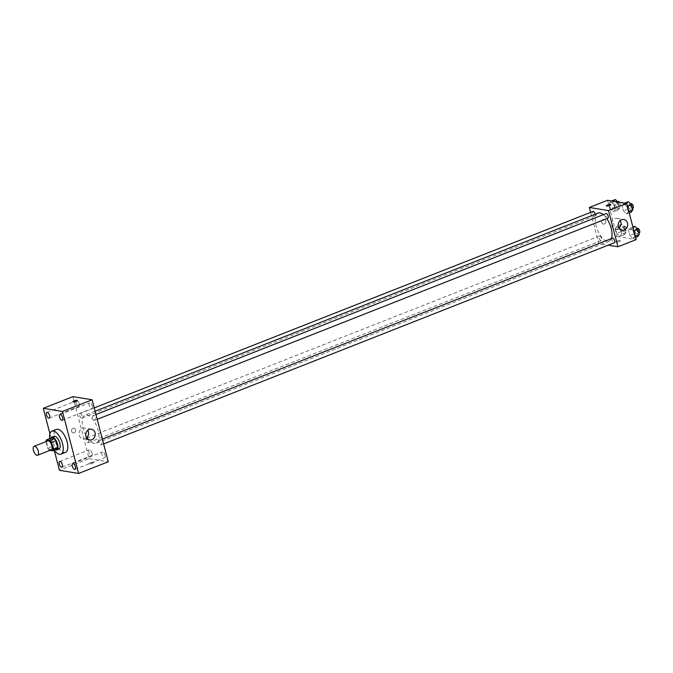 <?xml version="1.0" encoding="UTF-8"?>
<svg xmlns="http://www.w3.org/2000/svg" width="673" height="673" viewBox="0 0 673 673"><rect width="100%" height="100%" fill="white"/><g stroke="black" fill="none" stroke-linecap="round" stroke-linejoin="round"><path stroke-width="0.5" stroke-dasharray="3.37 2.52" d="M51.316 449.833A4.804 2.162 68.5 0 1 50.727 449.892A4.804 2.162 68.5 0 1 47.329 445.568A4.804 2.162 68.5 0 1 47.791 440.899M45.957 441.623L47.674 448.226A6.52 2.928 68.5 0 0 49.146 450.245L49.945 450.38M45.949 441.606L50.509 439.805L52.233 446.435L47.674 448.226M57.213 449.026L53.705 448.445L49.146 450.245M53.705 448.445A6.52 2.928 68.5 0 1 52.233 446.435M50.509 439.805A6.52 2.928 68.5 0 1 51.013 438.115M50.618 438.274A6.856 3.087 -111.5 0 0 50.685 443.002A6.856 3.087 -111.5 0 0 55.178 449.833M58.904 449.059A6.856 3.087 68.5 0 1 58.08 449.135A6.856 3.087 68.5 0 1 52.974 442.111A6.856 3.087 68.5 0 1 53.882 436.289M54.21 450.212A12.35 5.552 68.5 0 1 49.651 438.653M65.483 452.365A12.35 5.552 68.5 0 1 63.985 452.5A12.35 5.552 68.5 0 1 55.236 441.387A12.35 5.552 68.5 0 1 56.431 429.391M49.911 433.69L54.21 450.22M92.268 406.004A3.087 1.388 68.5 0 1 91.856 408.612A3.087 1.388 68.5 0 1 89.433 406.256A3.087 1.388 68.5 0 1 89.593 402.875A3.087 1.388 68.5 0 1 92.268 406.004M105.047 455.074A3.087 1.388 68.5 0 1 104.635 457.682A3.087 1.388 68.5 0 1 102.22 455.327A3.087 1.388 68.5 0 1 102.38 451.945A3.087 1.388 68.5 0 1 105.047 455.074M92.008 452.912A3.087 1.388 68.5 0 1 91.595 455.528A3.087 1.388 68.5 0 1 89.181 453.165A3.087 1.388 68.5 0 1 89.341 449.791A3.087 1.388 68.5 0 1 92.008 452.912M79.229 403.842A3.087 1.388 68.5 0 1 78.817 406.458A3.087 1.388 68.5 0 1 76.394 404.094A3.087 1.388 68.5 0 1 76.554 400.721A3.087 1.388 68.5 0 1 79.229 403.842M86.531 437.837A5.485 4.736 -80.6 0 1 82.922 438.914A5.485 4.736 -80.6 0 1 79.153 432.731A5.485 4.736 -80.6 0 1 84.714 428.087A5.485 4.736 -80.6 0 1 87.784 430.266M72.936 396.624L89.08 458.607L59.434 470.284M73.012 428.272A2.398 2.069 -80.6 0 1 75.637 430.871A2.398 2.069 -80.6 0 1 71.523 430.762A2.398 2.069 -80.6 0 1 73.988 428.163A2.398 2.069 -80.6 0 1 73.206 432.899A2.398 2.069 -80.6 0 1 73.012 428.272M89.08 458.607L108.26 461.779M93.253 462.326A2.398 0.555 -14.6 0 0 90.569 462.73A2.398 0.555 -14.6 0 0 88.937 463.722A2.398 0.555 -14.6 0 0 91.402 463.655A2.398 0.555 -14.6 0 0 93.581 462.511A2.398 0.555 -14.6 0 0 93.253 462.326A2.398 0.555 -14.6 0 0 90.569 462.73A2.398 0.555 -14.6 0 0 88.937 463.714A2.398 0.555 -14.6 0 0 91.402 463.647A2.398 0.555 -14.6 0 0 93.581 462.502A2.398 0.555 -14.6 0 0 93.253 462.326M77.437 400.528L77.437 400.528A2.398 0.555 165.4 0 1 75.805 401.512A2.398 0.555 165.4 0 1 73.121 401.916A2.398 0.555 165.4 0 1 72.793 401.739L72.793 401.731M95.145 418.194A2.473 1.11 68.5 0 1 94.817 420.289A2.473 1.11 68.5 0 1 94.523 420.314A2.473 1.11 68.5 0 1 92.773 418.093A2.473 1.11 68.5 0 1 93.009 415.687A2.473 1.11 68.5 0 1 95.145 418.194M88.508 440.622A2.473 1.11 68.5 0 1 88.18 442.716A2.473 1.11 68.5 0 1 87.885 442.741A2.473 1.11 68.5 0 1 86.136 440.521A2.473 1.11 68.5 0 1 86.371 438.123A2.473 1.11 68.5 0 1 88.508 440.622M81.483 418.152A2.473 1.11 68.5 0 1 79.734 415.931A2.473 1.11 68.5 0 1 79.969 413.533A2.473 1.11 68.5 0 1 81.904 415.426A2.473 1.11 68.5 0 1 81.778 418.126A2.473 1.11 68.5 0 1 81.483 418.152M101.556 442.775A2.473 1.11 68.5 0 1 101.228 444.87A2.473 1.11 68.5 0 1 99.284 442.985A2.473 1.11 68.5 0 1 99.411 440.277A2.473 1.11 68.5 0 1 99.713 440.251A2.473 1.11 68.5 0 1 101.556 442.775M94.296 443.406A15.092 6.789 68.5 0 1 83.612 429.828A15.092 6.789 68.5 0 1 85.067 415.165A15.092 6.789 68.5 0 1 96.912 426.716A15.092 6.789 68.5 0 1 96.13 443.246A15.092 6.789 68.5 0 1 94.296 443.406M611.395 238.612A15.092 6.789 68.5 0 1 609.174 241.153A15.092 6.789 68.5 0 1 607.34 241.321A15.092 6.789 68.5 0 1 596.657 227.743A15.092 6.789 68.5 0 1 598.112 213.072M603.353 214.67A15.092 6.789 68.5 0 1 606.81 218.616M612.455 238.192A2.473 1.11 -111.5 0 0 612.329 240.892A2.473 1.11 -111.5 0 0 614.264 242.785M595.21 214.216A2.473 1.11 68.5 0 1 594.823 216.041A2.473 1.11 68.5 0 1 594.52 216.067A2.473 1.11 68.5 0 1 592.778 213.846A2.473 1.11 68.5 0 1 593.014 211.448M600.93 240.656A2.473 1.11 68.5 0 1 599.18 238.435A2.473 1.11 68.5 0 1 599.416 236.03A2.473 1.11 68.5 0 1 601.359 237.922A2.473 1.11 68.5 0 1 601.225 240.631A2.473 1.11 68.5 0 1 600.93 240.656M607.862 218.203A2.473 1.11 68.5 0 1 607.568 218.229A2.473 1.11 68.5 0 1 605.818 216.008A2.473 1.11 68.5 0 1 606.053 213.602M590.625 212.382L598.76 243.609L608.215 245.174M607.584 200.268L617.006 236.425L598.76 243.609M604.329 223.974A2.398 2.069 99.4 0 0 604.135 219.348A2.398 2.069 99.4 0 0 603.353 224.084A2.398 2.069 99.4 0 0 604.135 219.348A2.398 2.069 99.4 0 0 603.353 224.084A2.398 2.069 99.4 0 0 604.329 223.974M626.916 206.502L623.837 203.498L622.121 205.711L623.484 210.927L626.563 213.938L628.279 211.726L626.916 206.502L623.837 203.498L622.121 205.711L623.484 210.927L626.563 213.938L628.279 211.726L626.916 206.502L627.497 206.275M620.279 228.929L617.208 225.926L615.484 228.139L616.847 233.354L619.926 236.366L621.642 234.154L620.279 228.929L617.208 225.926L615.484 228.139L616.847 233.354L619.926 236.366L621.642 234.154L620.279 228.929L624.838 227.138L621.768 224.126L620.043 226.347L621.406 231.562L624.485 234.566L626.201 232.353L624.838 227.138M617.006 236.425L636.178 239.596M613.877 204.348L610.798 201.336L609.082 203.549L610.445 208.773L613.515 211.776L615.24 209.564L613.877 204.348L610.798 201.336L609.082 203.549L610.445 208.773L613.515 211.776L615.24 209.564L613.877 204.348L618.437 202.548L617.839 201.959M633.318 231.091L630.248 228.088L628.532 230.301L629.886 235.516L632.965 238.52L634.681 236.307L633.318 231.091L630.248 228.088L628.532 230.301L629.886 235.516L632.965 238.52L634.681 236.307L633.318 231.091L633.907 230.864M620.035 240.589A2.398 0.555 -14.6 0 0 617.351 241.001A2.398 0.555 -14.6 0 0 615.719 241.986A2.398 0.555 -14.6 0 0 618.184 241.918A2.398 0.555 -14.6 0 0 620.363 240.774A2.398 0.555 -14.6 0 0 620.035 240.589A2.398 0.555 -14.6 0 0 617.351 240.993A2.398 0.555 -14.6 0 0 615.719 241.977A2.398 0.555 -14.6 0 0 618.184 241.918A2.398 0.555 -14.6 0 0 620.363 240.774A2.398 0.555 -14.6 0 0 620.035 240.589M610.949 204.617L610.949 204.617A2.398 0.555 165.4 0 1 609.309 205.602A2.398 0.555 165.4 0 1 606.625 206.005A2.398 0.555 165.4 0 1 606.297 205.829L606.297 205.829M618.958 228.122A5.485 4.736 -80.6 0 1 617.595 228.946A5.485 4.736 -80.6 0 1 615.349 229.199A5.485 4.736 -80.6 0 1 611.58 223.007A5.485 4.736 -80.6 0 1 617.141 218.363A5.485 4.736 -80.6 0 1 620.212 220.551M634.807 226.288L633.091 228.5L634.446 233.716L637.524 236.728M636.767 233.834A2.473 1.11 68.5 0 1 635.026 231.613A2.473 1.11 68.5 0 1 635.262 229.207A2.473 1.11 68.5 0 1 637.196 231.1A2.473 1.11 68.5 0 1 637.07 233.809A2.473 1.11 68.5 0 1 636.767 233.834M632.906 227.037L630.248 228.088M633.091 228.5L628.532 230.301M634.446 233.716L629.886 235.516M635.623 237.476L632.965 238.52M635.262 236.08L634.681 236.307M639.35 232.908A2.473 1.11 68.5 0 1 639.047 232.934A2.473 1.11 68.5 0 1 637.306 230.713A2.473 1.11 68.5 0 1 637.541 228.315M628.397 201.698L626.681 203.911L628.044 209.135L631.123 212.138M630.365 209.244A2.473 1.11 68.5 0 1 628.616 207.023A2.473 1.11 68.5 0 1 628.851 204.626A2.473 1.11 68.5 0 1 630.794 206.51A2.473 1.11 68.5 0 1 630.668 209.219A2.473 1.11 68.5 0 1 630.365 209.244M624.813 203.12L623.837 203.498M626.681 203.911L622.121 205.711M628.044 209.135L623.484 210.927M629.221 212.887L626.563 213.938M628.86 211.49L628.279 211.726M632.948 208.319A2.473 1.11 68.5 0 1 632.645 208.344A2.473 1.11 68.5 0 1 630.895 206.123A2.473 1.11 68.5 0 1 631.139 203.726M623.728 231.672A2.473 1.11 68.5 0 1 621.978 229.451A2.473 1.11 68.5 0 1 622.222 227.053A2.473 1.11 68.5 0 1 624.157 228.938A2.473 1.11 68.5 0 1 624.031 231.647A2.473 1.11 68.5 0 1 623.728 231.672M621.768 224.126L617.208 225.926M620.043 226.347L615.484 228.139M621.406 231.562L616.847 233.354M624.485 234.566L619.926 236.366M626.201 232.353L621.642 234.154M626.008 230.772A2.473 1.11 68.5 0 1 624.258 228.551A2.473 1.11 68.5 0 1 624.502 226.153A2.473 1.11 68.5 0 1 626.437 228.046A2.473 1.11 68.5 0 1 626.311 230.746A2.473 1.11 68.5 0 1 626.008 230.772M615.358 199.544L613.641 201.757L615.004 206.973L618.083 209.984L619.799 207.772L618.437 202.548M617.326 207.082A2.473 1.11 68.5 0 1 615.576 204.861A2.473 1.11 68.5 0 1 615.812 202.464A2.473 1.11 68.5 0 1 617.755 204.356A2.473 1.11 68.5 0 1 617.629 207.057A2.473 1.11 68.5 0 1 617.326 207.082M611.765 200.958L610.798 201.336M613.641 201.757L609.082 203.549M615.004 206.973L610.445 208.773M618.083 209.984L613.515 211.776M619.799 207.772L615.24 209.564M619.32 202.211A2.473 1.11 68.5 0 1 620.338 204.558A2.473 1.11 68.5 0 1 619.909 206.165A2.473 1.11 68.5 0 1 619.606 206.19A2.473 1.11 68.5 0 1 617.856 203.969A2.473 1.11 68.5 0 1 618.092 201.564M62.21 420.289L91.856 408.612M59.956 414.551L89.593 402.875M74.997 469.359L104.635 457.682M72.734 463.621L102.38 451.945M61.958 467.205L91.595 455.528M59.695 461.468L89.341 449.791M49.171 418.135L78.817 406.458M46.917 412.398L76.554 400.721M91.393 429.189L84.714 428.087M89.602 440.024L82.922 438.914M95.086 411.211L85.067 415.165M609.174 241.153L96.13 443.246M101.228 444.87L103.608 443.936M99.411 440.277L102.355 439.116M94.228 407.914L79.969 413.533M594.823 216.041L81.778 418.126M599.416 236.03L86.371 438.123M601.225 240.631L88.18 442.716M95.953 414.534L93.009 415.687M97.206 419.346L94.817 420.289M615.349 229.199L622.02 230.301M617.141 218.363L623.812 219.474M637.07 228.5L635.262 229.207M638.87 233.094L637.07 233.809M630.66 203.911L628.851 204.626M632.469 208.504L630.668 209.219M624.502 226.153L622.222 227.053M626.311 230.746L624.031 231.647M617.621 201.749L615.812 202.464M619.909 206.165L617.629 207.057"/><path stroke-width="1.01" d="M37.049 455.276A4.804 2.162 68.5 0 1 33.65 450.96A4.804 2.162 68.5 0 1 34.113 446.292A4.804 2.162 68.5 0 1 37.881 449.968A4.804 2.162 68.5 0 1 37.629 455.226A4.804 2.162 68.5 0 1 37.049 455.276M34.113 446.292L47.791 440.899A4.804 2.162 68.5 0 1 51.56 444.575A4.804 2.162 68.5 0 1 51.316 449.833L37.629 455.226M46.454 439.915L51.013 438.115L54.521 438.695A6.52 2.928 68.5 0 1 55.994 440.714L57.718 447.335L53.159 449.135L51.434 442.506A6.52 2.928 68.5 0 0 49.962 440.495L46.454 439.915A6.52 2.928 68.5 0 0 45.949 441.606L45.957 441.623M49.945 450.38L52.654 450.826A6.52 2.928 68.5 0 0 53.159 449.135M57.718 447.335A6.52 2.928 68.5 0 1 57.213 449.026L52.654 450.826M55.178 449.833A6.856 3.087 -111.5 0 0 56.625 449.951A6.856 3.087 -111.5 0 0 56.986 442.439A6.856 3.087 -111.5 0 0 51.602 437.189A6.856 3.087 -111.5 0 0 50.618 438.274M51.602 437.189L53.882 436.289A6.856 3.087 68.5 0 1 59.266 441.547A6.856 3.087 68.5 0 1 58.904 449.059L56.625 449.951M55.994 440.714L51.434 442.506M54.521 438.695L49.962 440.495M49.651 438.653A12.35 5.552 68.5 0 1 51.871 431.183A12.35 5.552 68.5 0 1 61.563 440.638A12.35 5.552 68.5 0 1 60.915 454.166A12.35 5.552 68.5 0 1 59.417 454.3A12.35 5.552 68.5 0 1 54.21 450.212M51.871 431.183L56.431 429.391A12.35 5.552 68.5 0 1 66.122 438.846A12.35 5.552 68.5 0 1 65.483 452.365L60.915 454.166M62.623 417.681A3.087 1.388 68.5 0 1 62.21 420.289A3.087 1.388 68.5 0 1 59.796 417.933A3.087 1.388 68.5 0 1 59.956 414.551A3.087 1.388 68.5 0 1 62.623 417.681M75.401 466.751A3.087 1.388 68.5 0 1 74.997 469.359A3.087 1.388 68.5 0 1 72.575 467.003A3.087 1.388 68.5 0 1 72.734 463.621A3.087 1.388 68.5 0 1 75.401 466.751M62.362 464.589A3.087 1.388 68.5 0 1 61.958 467.205A3.087 1.388 68.5 0 1 59.535 464.841A3.087 1.388 68.5 0 1 59.695 461.468A3.087 1.388 68.5 0 1 62.362 464.589M49.583 415.519A3.087 1.388 68.5 0 1 49.171 418.135A3.087 1.388 68.5 0 1 46.757 415.771A3.087 1.388 68.5 0 1 46.917 412.398A3.087 1.388 68.5 0 1 49.583 415.519M54.21 450.22L59.434 470.284L78.615 473.455L62.471 411.472L43.291 408.301L49.911 433.69M78.615 473.455L108.26 461.779L92.108 399.796L62.471 411.472M95.053 432.806A5.485 4.736 -80.6 0 1 89.602 440.024A5.485 4.736 -80.6 0 1 85.824 433.833A5.485 4.736 -80.6 0 1 91.393 429.189A5.485 4.736 -80.6 0 1 95.053 432.806M87.784 430.266A5.485 4.736 -80.6 0 1 88.382 431.704A5.485 4.736 -80.6 0 1 86.531 437.837M92.108 399.796L72.936 396.624L43.291 408.301M73.121 401.916A2.398 0.555 165.4 0 1 72.793 401.731A2.398 0.555 165.4 0 1 74.972 400.586A2.398 0.555 165.4 0 1 77.437 400.528A2.398 0.555 165.4 0 1 75.805 401.512A2.398 0.555 165.4 0 1 73.121 401.916M72.793 401.739A2.398 0.555 165.4 0 1 74.972 400.595A2.398 0.555 165.4 0 1 77.437 400.528M95.086 411.211L598.112 213.072A15.092 6.789 68.5 0 1 603.353 214.67M606.81 218.616A15.092 6.789 68.5 0 1 611.395 238.612M103.608 443.936L614.264 242.785A2.473 1.11 -111.5 0 0 614.508 240.387A2.473 1.11 -111.5 0 0 612.758 238.166A2.473 1.11 -111.5 0 0 612.455 238.192L102.355 439.116M94.228 407.914L593.014 211.448A2.473 1.11 68.5 0 1 595.21 214.216M95.953 414.534L606.053 213.602A2.473 1.11 68.5 0 1 607.988 215.495A2.473 1.11 68.5 0 1 607.862 218.203L97.206 419.346M608.215 245.174L617.94 246.781L608.518 210.624L589.346 207.452L590.625 212.382M617.94 246.781L636.178 239.596L626.765 203.439L607.584 200.268L589.346 207.452M626.765 203.439L608.518 210.624M624.266 230.048A5.485 4.736 -80.6 0 1 622.02 230.301A5.485 4.736 -80.6 0 1 618.251 224.109A5.485 4.736 -80.6 0 1 623.812 219.474A5.485 4.736 -80.6 0 1 627.665 224.361A5.485 4.736 -80.6 0 1 624.266 230.048M606.625 206.005A2.398 0.555 165.4 0 1 606.297 205.829A2.398 0.555 165.4 0 1 608.485 204.685A2.398 0.555 165.4 0 1 610.949 204.617A2.398 0.555 165.4 0 1 609.309 205.602A2.398 0.555 165.4 0 1 606.625 206.005M606.297 205.829A2.398 0.555 165.4 0 1 608.485 204.685A2.398 0.555 165.4 0 1 610.949 204.617M620.212 220.551A5.485 4.736 -80.6 0 1 618.958 228.122M635.623 237.476L637.524 236.728L639.241 234.515L637.886 229.291L634.807 226.288L632.906 227.037M639.241 234.515L635.262 236.08M637.886 229.291L633.907 230.864M637.07 228.5L637.541 228.315A2.473 1.11 68.5 0 1 639.476 230.2A2.473 1.11 68.5 0 1 639.35 232.908L638.87 233.094M629.221 212.887L631.123 212.138L632.839 209.926L631.476 204.71L628.397 201.698L624.813 203.12M632.839 209.926L628.86 211.49M631.476 204.71L627.497 206.275M630.66 203.911L631.139 203.726A2.473 1.11 68.5 0 1 633.074 205.618A2.473 1.11 68.5 0 1 632.948 208.319L632.469 208.504M617.839 201.959L615.358 199.544L611.765 200.958M617.621 201.749L618.092 201.564A2.473 1.11 68.5 0 1 619.32 202.211"/></g></svg>
